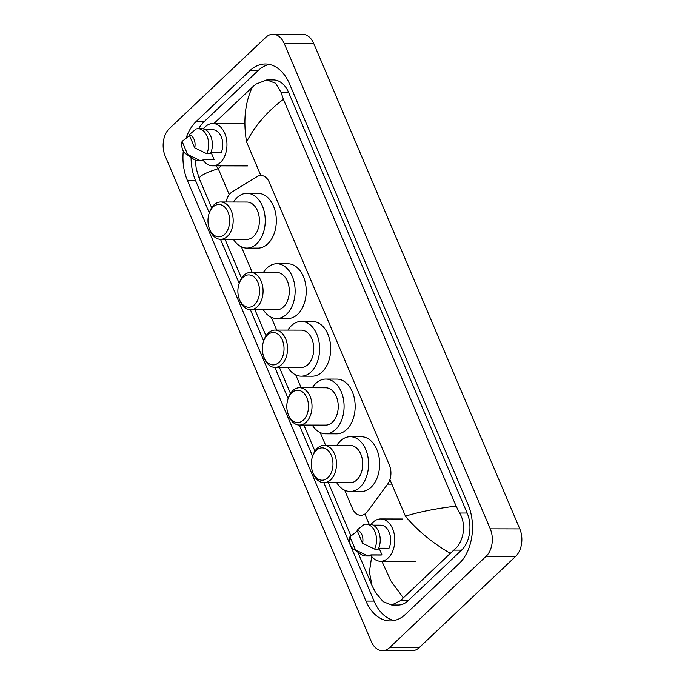 <?xml version="1.0" encoding="UTF-8"?>
<svg xmlns="http://www.w3.org/2000/svg" width="685" height="685" viewBox="0 0 685 685"><rect width="100%" height="100%" fill="white"/><g stroke="black" fill="none" stroke-linecap="round" stroke-linejoin="round"><path stroke-width="1.03" d="M344.692 490.229L352.398 508.381A14.933 10.01 -89.9 0 0 360.832 515.317A14.933 10.01 -89.9 0 0 367.605 511.404L387.65 484.132A14.933 10.01 -89.9 0 0 389.371 465.098L269.368 182.398A14.933 10.01 -89.9 0 0 260.942 175.471A14.933 10.01 -89.9 0 0 257.106 176.593L232.027 192.014A14.933 10.01 -89.9 0 0 230.477 193.213A14.933 10.01 -89.9 0 0 226.153 201.989M241.377 246.831L252.234 272.416M271.277 317.266L276.714 330.067M295.749 374.918L301.186 387.719M320.22 432.577L325.658 445.378M272.99 34.25L302.539 34.319A19.908 13.349 90.1 0 1 313.773 43.557L519.795 528.914A19.908 13.349 90.1 0 1 515.651 556.391L419.186 647.65A19.908 13.349 90.1 0 1 412.01 650.75L382.461 650.681A19.908 13.349 90.1 0 1 371.227 641.443L165.205 156.086A19.908 13.349 90.1 0 1 169.349 128.609L265.814 37.35A19.908 13.349 90.1 0 1 272.99 34.25A19.908 13.349 90.1 0 1 284.232 43.489L490.254 528.846A19.908 13.349 90.1 0 1 486.102 556.323L389.637 647.582A19.908 13.349 90.1 0 1 382.461 650.681M183.289 151.042A42.812 28.702 -89.9 0 0 187.399 180.446L365.953 601.087A42.812 28.702 -89.9 0 0 390.108 620.944A42.812 28.702 -89.9 0 0 405.546 614.274L459.138 563.575A42.812 28.702 -89.9 0 0 468.052 504.494L289.507 83.853A42.812 28.702 -89.9 0 0 265.343 63.988A42.812 28.702 -89.9 0 0 249.905 70.658L196.312 121.356A42.812 28.702 -89.9 0 0 186.132 137.976M323.817 482.702L374.078 601.105A42.812 28.702 -89.9 0 0 394.175 620.524M191.081 157.439A42.812 28.702 -89.9 0 0 195.525 180.463L209.293 212.898M220.501 239.313L239.185 283.325M250.402 309.74L263.656 340.976M274.873 367.4L288.137 398.636M299.345 425.051L312.608 456.287M269.402 64.424A42.812 28.702 -89.9 0 0 258.031 70.675L204.438 121.373A42.812 28.702 -89.9 0 0 198.573 128.72M391.674 605.018L398.276 605.035A26.878 18.024 -89.9 0 0 407.969 600.848L461.553 550.149A26.878 18.024 -89.9 0 0 467.153 513.048L288.599 92.406A26.878 18.024 -89.9 0 0 273.435 79.939L266.833 79.922L275.67 83.27L281.064 92.389L283.419 99.316L456.09 506.104L459.618 513.031C466.87 524.838 463.505 542.82 453.761 550.132L400.177 600.831L391.674 605.018L383.146 601.67L375.568 592.551L372.032 585.615L357.81 552.101L372.075 585.709L369.378 571.992L371.698 556.571M283.419 99.316C267.304 111.424 255.017 125.62 246.566 141.889C243.115 120.945 245.025 102.733 252.303 87.243L255.95 84.109L266.833 79.922M216.066 165.847L218.241 168.673C205.003 172.928 198.71 176.31 199.361 178.828L211.639 207.743L199.361 178.828L196.252 168.767L195.276 160.059M225.04 239.322L241.531 278.178L225.04 239.322M254.94 309.757L266.011 335.83L254.94 309.757M279.411 367.408L290.483 393.481L279.411 367.408M303.883 425.06L314.954 451.141L303.883 425.06M328.355 482.719L350.943 535.927L328.355 482.719M252.303 87.243L213.943 123.531M450.113 553.266C431.678 542.357 416.788 529.993 405.443 516.19C418.997 511.935 435.883 508.578 456.09 506.104M381.879 561.272L390.784 580.752L403.157 597.697M203.342 128.917A21.158 14.179 90.1 0 1 205.2 126.828A21.158 14.179 90.1 0 1 212.821 123.531A21.158 14.179 90.1 0 1 226.41 138.79A21.158 14.179 90.1 0 1 220.356 162.542A21.158 14.179 90.1 0 1 212.727 165.839A21.158 14.179 90.1 0 1 203.274 160.41M210.869 152.789L221.169 152.806A14.933 10.01 90.1 0 0 221.589 137.565A14.933 10.01 90.1 0 0 212.812 129.748L205.449 129.73M189.146 134.731A9.958 6.679 90.1 0 1 194.711 147.857L189.146 134.731L196.278 128.934A15.926 10.677 90.1 0 1 198.042 128.72A15.926 10.677 90.1 0 1 207.469 137.257A15.926 10.677 90.1 0 1 206.784 153.697L210.475 153.705A15.926 10.677 90.1 0 0 211.168 137.265A15.926 10.677 90.1 0 0 201.732 128.729L198.042 128.72M194.711 147.857L206.784 153.697M211.271 152.789L214.114 159.477A14.933 10.01 90.1 0 1 212.744 159.614L203.094 159.596M214.114 159.477L203.034 159.451L203.428 160.376A15.926 10.677 90.1 0 1 201.664 160.59L197.965 160.581A15.926 10.677 90.1 0 1 193.521 159.117L185.601 153.671A9.958 6.679 90.1 0 1 182.09 141.401L187.656 154.527A9.958 6.679 90.1 0 1 185.601 153.671M203.428 160.376L199.729 160.367A15.926 10.677 90.1 0 1 197.965 160.581M199.729 160.367L187.656 154.527M182.09 141.401L189.514 135.604M371.193 524.342A21.158 14.179 90.1 0 1 373.042 522.253A21.158 14.179 90.1 0 1 380.672 518.956A21.158 14.179 90.1 0 1 394.26 534.223A21.158 14.179 90.1 0 1 388.207 557.975A21.158 14.179 90.1 0 1 380.577 561.272A21.158 14.179 90.1 0 1 371.116 555.835M378.719 548.214L389.02 548.24A14.933 10.01 90.1 0 0 389.44 532.99A14.933 10.01 90.1 0 0 380.663 525.181L373.299 525.164M356.988 530.164A9.958 6.679 90.1 0 1 362.562 543.282L356.988 530.164L364.12 524.367A15.926 10.677 90.1 0 1 365.893 524.153A15.926 10.677 90.1 0 1 375.32 532.682A15.926 10.677 90.1 0 1 374.635 549.122L378.325 549.13A15.926 10.677 90.1 0 0 379.01 532.69A15.926 10.677 90.1 0 0 369.583 524.162L365.893 524.153M362.562 543.282L374.635 549.122M379.122 548.214L381.965 554.91A14.933 10.01 90.1 0 1 380.595 555.047L370.945 555.021M381.965 554.91L370.885 554.884L371.279 555.8A15.926 10.677 90.1 0 1 369.515 556.014L365.816 556.006A15.926 10.677 90.1 0 1 361.363 554.55L353.443 549.105A9.958 6.679 90.1 0 1 349.941 536.835L355.506 549.952A9.958 6.679 90.1 0 1 353.443 549.105M371.279 555.8L367.58 555.792A15.926 10.677 90.1 0 1 365.816 556.006M367.58 555.792L355.506 549.952M349.941 536.835L357.365 531.038M224.62 234.304A16.175 10.849 90.1 0 1 209.002 227.548A16.175 10.849 90.1 0 1 209.036 213.686A16.175 10.849 90.1 0 1 213.026 206.99A16.175 10.849 90.1 0 1 227.985 211.973A16.175 10.849 90.1 0 1 224.62 234.304M209.036 213.686L209.379 212.624A18.666 12.518 90.1 0 1 213.977 204.892A18.666 12.518 90.1 0 1 220.707 201.981A18.666 12.518 90.1 0 1 232.694 215.45A18.666 12.518 90.1 0 1 227.36 236.402A18.666 12.518 90.1 0 1 220.63 239.313A18.666 12.518 90.1 0 1 209.345 228.619L209.002 227.548M220.63 239.313L246.848 239.373A18.666 12.518 -89.9 0 0 253.578 236.462A18.666 12.518 -89.9 0 0 258.921 215.51A18.666 12.518 -89.9 0 0 246.934 202.041L220.707 201.981M233.508 202.006A27.374 18.358 90.1 0 1 237.078 197.597A27.374 18.358 90.1 0 1 246.951 193.324A27.374 18.358 90.1 0 1 264.53 213.086A27.374 18.358 90.1 0 1 256.704 243.817A27.374 18.358 90.1 0 1 246.831 248.081A27.374 18.358 90.1 0 1 233.422 239.339M246.951 193.324L258.031 193.35A27.374 18.358 90.1 0 1 275.61 213.112A27.374 18.358 90.1 0 1 267.784 243.843A27.374 18.358 90.1 0 1 257.911 248.107L246.831 248.081M254.512 304.731A16.175 10.849 90.1 0 1 238.902 297.984A16.175 10.849 90.1 0 1 238.937 284.121A16.175 10.849 90.1 0 1 242.918 277.416A16.175 10.849 90.1 0 1 257.885 282.4A16.175 10.849 90.1 0 1 254.512 304.731M238.937 284.121L239.27 283.051A18.666 12.518 90.1 0 1 243.877 275.319A18.666 12.518 90.1 0 1 250.607 272.407A18.666 12.518 90.1 0 1 262.586 285.876A18.666 12.518 90.1 0 1 257.252 306.837A18.666 12.518 90.1 0 1 250.522 309.74A18.666 12.518 90.1 0 1 239.236 299.045L238.902 297.984M250.522 309.74L276.749 309.8A18.666 12.518 -89.9 0 0 283.479 306.897A18.666 12.518 -89.9 0 0 288.813 285.936A18.666 12.518 -89.9 0 0 276.826 272.467L250.607 272.407M263.4 272.442A27.374 18.358 90.1 0 1 266.979 268.023A27.374 18.358 90.1 0 1 276.851 263.759A27.374 18.358 90.1 0 1 294.422 283.513A27.374 18.358 90.1 0 1 286.595 314.244A27.374 18.358 90.1 0 1 276.723 318.516A27.374 18.358 90.1 0 1 263.323 309.774M276.851 263.759L287.931 263.785A27.374 18.358 90.1 0 1 305.51 283.539A27.374 18.358 90.1 0 1 297.675 314.269A27.374 18.358 90.1 0 1 287.803 318.534L276.723 318.516M278.983 362.382A16.175 10.849 90.1 0 1 263.374 355.635A16.175 10.849 90.1 0 1 263.408 341.772A16.175 10.849 90.1 0 1 267.39 335.068A16.175 10.849 90.1 0 1 282.357 340.051A16.175 10.849 90.1 0 1 278.983 362.382M263.408 341.772L263.751 340.71A18.666 12.518 90.1 0 1 268.349 332.97A18.666 12.518 90.1 0 1 275.079 330.067A18.666 12.518 90.1 0 1 287.066 343.536A18.666 12.518 90.1 0 1 281.723 364.488A18.666 12.518 90.1 0 1 274.993 367.4A18.666 12.518 90.1 0 1 263.708 356.705L263.374 355.635M274.993 367.4L301.22 367.46A18.666 12.518 -89.9 0 0 307.95 364.548A18.666 12.518 -89.9 0 0 313.285 343.596A18.666 12.518 -89.9 0 0 301.297 330.119L275.079 330.067M287.871 330.093A27.374 18.358 90.1 0 1 291.45 325.675A27.374 18.358 90.1 0 1 301.323 321.411A27.374 18.358 90.1 0 1 318.902 341.164A27.374 18.358 90.1 0 1 311.067 371.904A27.374 18.358 90.1 0 1 301.203 376.168A27.374 18.358 90.1 0 1 287.794 367.425M301.323 321.411L312.403 321.436A27.374 18.358 90.1 0 1 329.982 341.19A27.374 18.358 90.1 0 1 322.147 371.929A27.374 18.358 90.1 0 1 312.283 376.193L301.203 376.168M303.464 420.042A16.175 10.849 90.1 0 1 287.846 413.295A16.175 10.849 90.1 0 1 287.88 399.432A16.175 10.849 90.1 0 1 291.87 392.728A16.175 10.849 90.1 0 1 306.829 397.711A16.175 10.849 90.1 0 1 303.464 420.042M287.88 399.432L288.222 398.362A18.666 12.518 90.1 0 1 292.82 390.63A18.666 12.518 90.1 0 1 299.55 387.719A18.666 12.518 90.1 0 1 311.538 401.187A18.666 12.518 90.1 0 1 306.195 422.14A18.666 12.518 90.1 0 1 299.465 425.051A18.666 12.518 90.1 0 1 288.188 414.356L287.846 413.295M299.465 425.051L325.692 425.111A18.666 12.518 -89.9 0 0 332.422 422.2A18.666 12.518 -89.9 0 0 337.756 401.247A18.666 12.518 -89.9 0 0 325.777 387.778L299.55 387.719M312.351 387.744A27.374 18.358 90.1 0 1 315.922 383.335A27.374 18.358 90.1 0 1 325.795 379.062A27.374 18.358 90.1 0 1 343.373 398.824A27.374 18.358 90.1 0 1 335.547 429.555A27.374 18.358 90.1 0 1 325.675 433.819A27.374 18.358 90.1 0 1 312.266 425.077M325.795 379.062L336.874 379.088A27.374 18.358 90.1 0 1 354.453 398.85A27.374 18.358 90.1 0 1 346.627 429.581A27.374 18.358 90.1 0 1 336.755 433.845L325.675 433.819M327.935 477.693A16.175 10.849 90.1 0 1 312.317 470.946A16.175 10.849 90.1 0 1 312.351 457.083A16.175 10.849 90.1 0 1 316.342 450.379A16.175 10.849 90.1 0 1 331.3 455.362A16.175 10.849 90.1 0 1 327.935 477.693M312.351 457.083L312.694 456.013A18.666 12.518 90.1 0 1 317.292 448.281A18.666 12.518 90.1 0 1 324.022 445.37A18.666 12.518 90.1 0 1 336.01 458.847A18.666 12.518 90.1 0 1 330.675 479.8A18.666 12.518 90.1 0 1 323.945 482.702A18.666 12.518 90.1 0 1 312.66 472.016L312.317 470.946M323.945 482.702L350.163 482.762A18.666 12.518 -89.9 0 0 356.894 479.86A18.666 12.518 -89.9 0 0 362.228 458.899A18.666 12.518 -89.9 0 0 350.249 445.43L324.022 445.37M336.823 445.404A27.374 18.358 90.1 0 1 340.394 440.986A27.374 18.358 90.1 0 1 350.266 436.722A27.374 18.358 90.1 0 1 367.845 456.475A27.374 18.358 90.1 0 1 360.019 487.206A27.374 18.358 90.1 0 1 350.146 491.479A27.374 18.358 90.1 0 1 336.737 482.737M350.266 436.722L361.346 436.747A27.374 18.358 90.1 0 1 378.925 456.501A27.374 18.358 90.1 0 1 371.099 487.232A27.374 18.358 90.1 0 1 361.226 491.505L350.146 491.479M391.846 484.141L387.65 484.132M221.221 165.856L218.241 168.673L229.244 194.591M369.138 524.162L364.857 514.067M405.443 516.19L389.919 479.603M260.822 175.471L246.566 141.889M389.637 647.582L419.186 647.65M486.102 556.323L515.651 556.391M490.254 528.846L519.795 528.914M284.232 43.489L313.773 43.557M374.078 601.105L365.953 601.087M195.525 180.463L187.399 180.446M204.438 121.373L196.312 121.356M258.031 70.675L249.905 70.658M288.599 92.406L281.064 92.389M467.153 513.048L459.618 513.031M461.553 550.149L453.761 550.132M407.969 600.848L400.177 600.831M212.727 165.839L247.448 165.916M212.821 123.531L244.879 123.6M380.577 561.272L415.298 561.349M380.672 518.956L402.463 519.007"/></g></svg>
